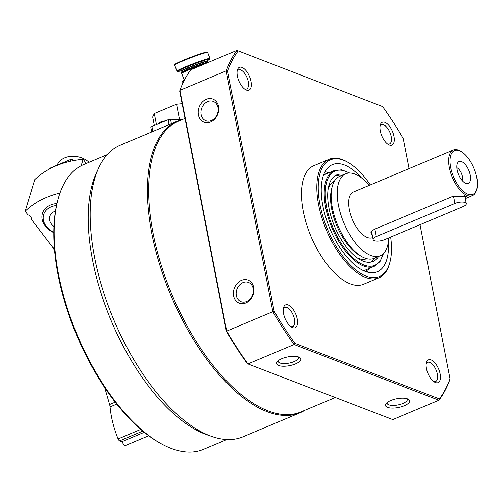 <?xml version="1.0" encoding="UTF-8"?>
<svg xmlns="http://www.w3.org/2000/svg" width="502" height="502" viewBox="0 0 502 502"><rect width="100%" height="100%" fill="white"/><g stroke="black" fill="none" stroke-linecap="round" stroke-linejoin="round"><path stroke-width="0.75" d="M294.912 343.393L294.09 344.56A207.627 96.836 -112.8 0 1 272.85 311.711L274.142 311.259A206.642 96.371 -112.8 0 0 294.912 343.393L439.363 398.895A206.642 96.371 -112.8 0 0 449.993 378.828L420.03 224.708M409.124 168.603L403.313 138.709A206.642 96.371 -112.8 0 0 382.543 106.575L236.919 50.426L382.543 106.575M274.142 311.259L227.462 71.133A206.642 96.371 -112.8 0 1 238.092 51.066M283.555 313.694A12.362 5.767 67.2 0 0 291.624 327.166A12.362 5.767 67.2 0 0 297.51 322.033A12.362 5.767 67.2 0 0 291.279 307.199A12.362 5.767 67.2 0 0 283.492 307.801A12.362 5.767 67.2 0 0 283.555 313.694M426.468 368.612A12.362 5.767 67.2 0 0 434.537 382.085A12.362 5.767 67.2 0 0 440.423 376.946A12.362 5.767 67.2 0 0 434.192 362.118A12.362 5.767 67.2 0 0 426.405 362.72A12.362 5.767 67.2 0 0 426.468 368.612M237.377 76.128A12.362 5.767 67.2 0 0 245.447 89.601A12.362 5.767 67.2 0 0 251.333 84.461A12.362 5.767 67.2 0 0 245.101 69.627A12.362 5.767 67.2 0 0 237.314 70.236A12.362 5.767 67.2 0 0 237.377 76.128M380.29 131.041A12.362 5.767 67.2 0 0 388.36 144.52A12.362 5.767 67.2 0 0 394.246 139.38A12.362 5.767 67.2 0 0 388.015 124.546A12.362 5.767 67.2 0 0 380.227 125.155A12.362 5.767 67.2 0 0 380.29 131.041M390.612 237.063A63.277 29.511 -112.8 0 1 390.023 261.755L389.765 262.778A64.269 29.976 -112.8 0 1 378.935 277.801L363.617 284.232A64.269 29.976 -112.8 0 1 311.096 236.593A64.269 29.976 -112.8 0 1 313.838 165.729L329.161 159.297A64.269 29.976 -112.8 0 1 347.472 162.083L348.375 162.61A63.277 29.511 -112.8 0 1 370.332 184.899M226.364 331.326L179.691 91.201L179.885 90.335A207.627 96.836 -112.8 0 1 190.754 69.816L236.919 50.426A207.627 96.836 -112.8 0 0 226.051 70.939L179.885 90.335L226.691 331.1L226.364 331.326A206.642 96.371 67.2 0 0 247.141 363.461L247.925 363.95A207.627 96.836 -112.8 0 1 226.691 331.1L272.85 311.711L226.051 70.939L227.462 71.133M218.558 106.411A12.362 9.977 111 0 1 205.343 122.557A12.362 9.977 111 0 1 201.534 102.966A12.362 9.977 111 0 1 218.558 106.411M253.736 287.414A12.362 9.977 111 0 1 240.527 303.566A12.362 9.977 111 0 1 236.718 283.969A12.362 9.977 111 0 1 253.736 287.414M449.993 378.828L449.792 379.7A207.627 96.836 -112.8 0 1 438.93 400.219L439.363 398.895M387.488 407.367A12.362 4.462 -11 0 1 386.051 403.608A12.362 4.462 -11 0 1 396.718 398.751A12.362 4.462 -11 0 1 408.421 399.259A12.362 4.462 -11 0 1 403.727 406.005A12.362 4.462 -11 0 1 387.488 407.367M278.604 365.525A12.362 4.462 -11 0 1 277.167 361.766A12.362 4.462 -11 0 1 287.828 356.909A12.362 4.462 -11 0 1 299.537 357.418A12.362 4.462 -11 0 1 294.837 364.163A12.362 4.462 -11 0 1 278.604 365.525M294.09 344.56L438.93 400.219L392.765 419.609L247.925 363.95L294.09 344.56M361.421 177.777A58.088 27.089 67.2 0 0 332.362 164.656A58.088 27.089 67.2 0 0 322.868 205.92A58.088 27.089 67.2 0 0 377.347 271.764A58.088 27.089 67.2 0 0 388.328 241.82M390.023 261.755A63.277 29.511 -112.8 0 1 350.145 264.855A63.277 29.511 -112.8 0 1 318.249 188.915A63.277 29.511 -112.8 0 1 348.375 162.61M378.935 277.801A64.269 29.976 -112.8 0 1 326.413 230.154A64.269 29.976 -112.8 0 1 329.161 159.297M290.652 326.507A10.354 4.825 67.2 0 0 292.735 326.538A10.354 4.825 67.2 0 0 293.174 315.124A10.354 4.825 67.2 0 0 284.716 307.45A10.354 4.825 67.2 0 0 283.285 308.962M433.565 381.42A10.354 4.825 67.2 0 0 435.648 381.457A10.354 4.825 67.2 0 0 436.087 370.043A10.354 4.825 67.2 0 0 427.629 362.369A10.354 4.825 67.2 0 0 426.198 363.881M244.474 88.936A10.354 4.825 67.2 0 0 246.557 88.973A10.354 4.825 67.2 0 0 246.997 77.559A10.354 4.825 67.2 0 0 238.538 69.885A10.354 4.825 67.2 0 0 237.107 71.397M387.387 143.854A10.354 4.825 67.2 0 0 389.464 143.892A10.354 4.825 67.2 0 0 389.91 132.478A10.354 4.825 67.2 0 0 381.451 124.803A10.354 4.825 67.2 0 0 380.02 126.316M298.207 356.866A10.354 3.74 -11 0 1 298.483 357.474A10.354 3.74 -11 0 1 291.643 362.488A10.354 3.74 -11 0 1 279.884 362.996A10.354 3.74 -11 0 1 278.164 361.427A10.354 3.74 -11 0 1 278.196 360.756M407.091 398.707A10.354 3.74 -11 0 1 407.373 399.316A10.354 3.74 -11 0 1 400.527 404.33A10.354 3.74 -11 0 1 388.768 404.838A10.354 3.74 -11 0 1 387.048 403.269A10.354 3.74 -11 0 1 387.08 402.598M253.209 288.531A10.354 8.358 111 0 1 250.134 299.023A10.354 8.358 111 0 1 241.054 301.74A10.354 8.358 111 0 1 236.963 289.077A10.354 8.358 111 0 1 248.477 282.413A10.354 8.358 111 0 1 253.209 288.531M218.025 107.522A10.354 8.358 111 0 1 214.95 118.014A10.354 8.358 111 0 1 205.87 120.731A10.354 8.358 111 0 1 201.779 108.074A10.354 8.358 111 0 1 213.294 101.41A10.354 8.358 111 0 1 218.025 107.522M184.987 118.447L178.856 121.026A157.76 73.581 67.2 0 0 153.079 233.091A157.76 73.581 67.2 0 0 301.043 411.922L335.311 397.534M182.872 119.332A158.193 73.781 67.2 0 0 177.677 121.045A158.193 73.781 67.2 0 0 170.918 295.471A158.193 73.781 67.2 0 0 300.202 412.744A158.193 73.781 67.2 0 0 305.065 410.234M177.677 121.045L120.43 145.097A158.193 73.781 67.2 0 0 113.672 319.517A158.193 73.781 67.2 0 0 242.955 436.796L300.202 412.744M97.834 169.852A154.484 72.05 67.2 0 0 92.5 259.986A154.484 72.05 67.2 0 0 209.453 435.598M107.221 154.66L83.765 164.518A154.484 72.05 67.2 0 0 57.73 200.631A154.484 72.05 67.2 0 0 58.527 274.261A154.484 72.05 67.2 0 0 159.404 442.689A154.484 72.05 67.2 0 0 203.417 449.378L226.879 439.526M57.73 200.631L57.347 202.162A153.003 71.359 67.2 0 0 58.132 275.083A153.003 71.359 67.2 0 0 158.042 441.892L159.404 442.689M128.631 444.163A2.472 1.155 -112.8 0 0 128.732 444.132L148.711 435.736L124.584 445.864L121.886 441.685L119.639 440.819A2.472 1.155 -112.8 0 1 118.102 438.924A61.796 28.821 -112.8 0 1 110.089 406.921A7.417 3.458 -112.8 0 0 109.631 404.537L104.767 387.713M121.886 441.685L144.237 432.291M54.624 250.567A86.513 40.348 -112.8 0 1 52.829 247.423L31.256 219.261A4.449 3.432 -163.1 0 0 27.886 214.856L25.1 211.223L34.726 179.628A88.986 68.642 16.9 0 1 83.106 159.303L81.142 165.754M54.323 246.796L52.829 247.423M57.008 203.555A19.773 15.255 -163.1 0 0 41.955 215.609A19.773 15.255 -163.1 0 0 53.846 232.652M60.002 193.057A88.986 68.642 -163.1 0 0 25.1 211.223M86.288 163.457L83.106 159.303M53.996 226.509A11.866 9.155 16.9 0 1 49.736 216.494A11.866 9.155 16.9 0 1 54.586 211.461A11.866 9.155 16.9 0 1 55.515 211.116M53.846 232.219A18.26 14.087 16.9 0 1 43.216 219.123A18.26 14.087 16.9 0 1 51.078 206.887A18.26 14.087 16.9 0 1 56.557 205.55M57.423 164.587A19.773 15.255 16.9 0 1 64.865 157.823A19.773 15.255 16.9 0 1 89.086 162.284M48.882 169.318L49.114 168.553L71.228 159.26L74.221 160.502M71.228 159.26L70.631 161.23M154.378 125.513L152.715 116.966L154.346 113.552L176.547 104.228L182.119 103.694M150.87 127.533L151.73 131.951L150.87 127.533A2.472 0.891 -11 0 1 151.937 126.535L168.126 119.74A2.472 0.891 -11 0 1 170.548 119.269L182.502 119.426M176.547 104.228L179.49 119.388M154.346 113.552L156.498 124.621M158.902 123.611A4.945 1.788 -11 0 1 165.321 120.919M182.577 83.771L181.9 82.002A16.93 1.073 -20.9 0 1 181.956 81.857A16.93 1.073 -20.9 0 1 184.121 80.546A16.93 1.073 -20.9 0 1 184.127 80.546M181.956 81.857L183.299 80.213A15.079 0.954 -20.9 0 1 184.78 79.278M184.058 79.674L181.674 73.424A14.087 0.891 -20.9 0 1 181.68 73.361A14.087 0.891 -20.9 0 1 183.519 72.206A14.087 0.891 -20.9 0 1 204.119 64.206M181.68 73.361L181.962 72.721A13.592 0.86 -20.9 0 1 183.745 71.617A13.592 0.86 -20.9 0 1 196.251 66.427A13.592 0.86 -20.9 0 1 206.849 63.057M181.931 72.796L181.366 72.545A14.087 0.891 -20.9 0 1 181.322 72.501A14.087 0.891 -20.9 0 1 183.167 71.29A14.087 0.891 -20.9 0 1 197.826 65.291A14.087 0.891 -20.9 0 1 207.652 62.461A14.087 0.891 -20.9 0 1 207.646 62.524L207.533 62.769M181.322 72.501L180.965 71.56A14.087 0.891 -20.9 0 1 180.971 71.497A14.087 0.891 -20.9 0 1 182.81 70.343A14.087 0.891 -20.9 0 1 197.06 64.494A14.087 0.891 -20.9 0 1 207.244 61.476A14.087 0.891 -20.9 0 1 207.295 61.52L207.652 62.461M180.971 71.497L181.172 71.046A13.742 0.866 -20.9 0 1 182.966 69.922A13.742 0.866 -20.9 0 1 196.866 64.218A13.742 0.866 -20.9 0 1 206.793 61.275L207.244 61.476M205.952 61.338A16.867 1.067 159.1 0 0 209.416 59.28A16.867 1.067 159.1 0 0 193.27 64.294A16.867 1.067 159.1 0 0 177.89 71.303A16.867 1.067 159.1 0 0 181.843 70.531M372.748 237.502L372.49 237.609A24.717 11.527 -112.8 0 1 352.291 219.286A24.717 11.527 -112.8 0 1 353.345 192.034L453.331 150.035A24.717 11.527 -112.8 0 1 458.508 150.198A24.717 11.527 -112.8 0 1 460.378 151.108L461.282 151.635A23.732 11.069 -112.8 0 1 476.9 188.815A23.732 11.069 -112.8 0 1 454.153 178.235A23.732 11.069 -112.8 0 1 459.487 150.763A23.732 11.069 -112.8 0 1 461.282 151.635M476.9 188.815L476.643 189.831A24.717 11.527 -112.8 0 1 472.476 195.611A24.717 11.527 -112.8 0 1 452.277 177.288A24.717 11.527 -112.8 0 1 453.331 150.035M465.31 198.478L466.678 196.226L453.137 196.213L374.316 229.32L370.777 231.855L372.471 236.084M461.602 161.625A11.866 5.535 -112.8 0 1 470.11 174.37A11.866 5.535 -112.8 0 1 466.559 183.563A11.866 5.535 -112.8 0 1 458.608 174.627A11.866 5.535 -112.8 0 1 457.793 162.698A11.866 5.535 -112.8 0 1 461.602 161.625M388.636 237.892A44.49 20.751 -112.8 0 1 380.146 255.844A44.49 20.751 -112.8 0 1 343.788 222.857A44.49 20.751 -112.8 0 1 345.69 173.805A44.49 20.751 -112.8 0 1 355.002 174.094A44.49 20.751 -112.8 0 1 369.252 185.351M380.146 255.844L374.103 258.386A44.49 20.751 -112.8 0 1 361.427 256.453A44.49 20.751 -112.8 0 1 332.142 186.744A44.49 20.751 -112.8 0 1 339.641 176.34L345.69 173.805M361.427 256.453L359.156 255.129A42.017 19.597 -112.8 0 1 331.502 189.292L332.142 186.744M371.681 232.031A7.417 2.679 -11 0 1 371.493 231.604A7.417 2.679 -11 0 1 371.536 231.052M464.852 195.585A7.417 2.679 -11 0 1 464.871 195.667A7.417 2.679 -11 0 1 464.852 196.131M456.876 167.706A7.913 3.69 -112.8 0 1 461.47 173.428A7.913 3.69 -112.8 0 1 462.342 180.707M384.494 239.636L463.114 206.611A7.417 2.679 169 0 0 466.308 203.63A7.417 2.679 169 0 0 462.223 202.061A7.417 2.679 169 0 0 454.944 203.473L376.324 236.498A7.417 2.679 169 0 0 373.13 239.479A7.417 2.679 169 0 0 377.215 241.048A7.417 2.679 169 0 0 384.494 239.636M331.841 188.068A42.017 19.597 67.2 0 0 331.715 209.315A42.017 19.597 67.2 0 0 360.267 255.744M357.336 257.972A42.017 19.597 67.2 0 0 366.849 258.743M334.307 181.266A42.017 19.597 67.2 0 0 328.195 188.601M370.934 262.138A46.962 21.906 67.2 0 0 374.511 258.21M340.049 176.171A46.962 21.906 67.2 0 0 334.74 175.976M344.09 174.476A46.962 21.906 67.2 0 0 336.666 174.909A46.962 21.906 67.2 0 0 328.992 208.274A46.962 21.906 67.2 0 0 373.042 261.511A46.962 21.906 67.2 0 0 378.552 256.516M365.952 271.657A57.096 26.631 67.2 0 0 367.044 269.392M326.84 173.679A57.096 26.631 67.2 0 0 324.455 172.87M367.282 272.078A58.088 27.089 67.2 0 0 368.832 268.639M328.628 172.926A58.088 27.089 67.2 0 0 325.089 171.628M109.631 404.537L115.234 402.184M110.089 406.921L116.765 404.123M118.102 438.924L140.767 429.405M119.639 440.819L142.781 431.099M169.08 124.659L168.126 119.74M152.89 131.461L151.937 126.535M171.408 123.68L170.548 119.269M182.985 69.916L182.684 69.144A11.615 0.734 -20.9 0 1 184.209 68.14A11.615 0.734 -20.9 0 1 196.295 63.196A11.615 0.734 -20.9 0 1 204.396 60.861L204.534 60.02M206.071 61.313A17.181 1.086 159.1 0 0 204.433 60.334A17.181 1.086 159.1 0 0 182.308 68.774A17.181 1.086 159.1 0 0 181.737 70.594L178.254 71.479L176.961 71.127A17.67 1.117 159.1 0 1 193.075 63.785A17.67 1.117 159.1 0 1 209.987 58.533L209.259 59.656L206.077 61.313M209.987 58.533L207.702 52.541A17.67 1.117 159.1 0 0 190.791 57.793A17.67 1.117 159.1 0 0 174.677 65.134L176.961 71.127M206.918 52.503A17.181 1.086 159.1 0 0 190.628 57.36A17.181 1.086 159.1 0 0 175.242 64.582M454.944 203.473L453.507 196.069M376.324 236.498L374.887 229.081M349.229 173.033A51.166 23.864 67.2 0 0 326.683 207.382A51.166 23.864 67.2 0 0 355.109 259.653A51.166 23.864 67.2 0 0 383.177 253.849M349.649 173.021L341.442 169.845L334.15 170.605A51.907 24.209 67.2 0 0 325.666 207.483A51.907 24.209 67.2 0 0 374.354 266.317L380.001 261.642L383.478 253.56M204.69 61.639L204.396 60.861M203.348 60.711L202.62 61.068M184.146 68.115L183.368 68.328M182.025 68.605L182.684 69.144M207.702 52.541L207.138 52.152C208.932 51.48 201.835 52.93 188.884 58.031C174.803 63.553 174.25 64.852 174.746 64.589L174.677 65.134M472.476 195.611L465.335 198.616M466.308 203.63L464.739 195.56M373.13 239.479L371.511 231.14M363.749 270.773L374.354 266.317M323.545 175.06L334.15 170.605"/></g></svg>
